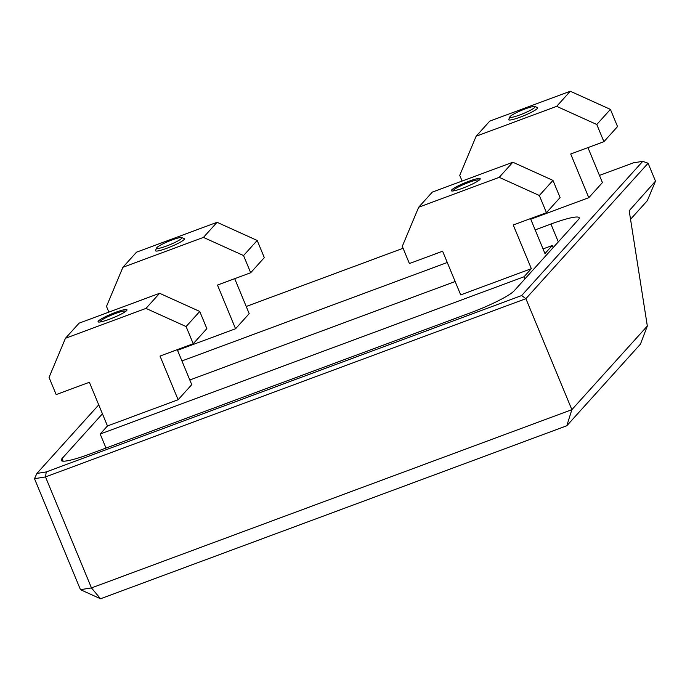 <?xml version="1.0" encoding="UTF-8"?>
<svg xmlns="http://www.w3.org/2000/svg" width="690" height="690" viewBox="0 0 690 690"><rect width="100%" height="100%" fill="white"/><g stroke="black" fill="none" stroke-linecap="round" stroke-linejoin="round"><path stroke-width="1.03" d="M451.631 189.966A15.637 2.087 157.5 0 1 466.94 181.996A15.637 2.087 157.5 0 1 480.214 178.736A15.637 2.087 157.5 0 1 479.886 179.486A15.637 2.087 157.5 0 1 464.586 187.456A15.637 2.087 157.5 0 1 451.312 190.707A15.637 2.087 157.5 0 1 451.631 189.966M98.403 321.031A15.637 2.087 157.5 0 1 113.703 313.062A15.637 2.087 157.5 0 1 126.977 309.801A15.637 2.087 157.5 0 1 126.658 310.543A15.637 2.087 157.5 0 1 111.349 318.513A15.637 2.087 157.5 0 1 98.075 321.773A15.637 2.087 157.5 0 1 98.403 321.031M478.662 180.513A13.688 1.829 -22.5 0 0 478.489 180.021A13.688 1.829 -22.5 0 0 468.795 182.401A13.688 1.829 -22.5 0 0 453.434 190.405A13.688 1.829 -22.5 0 0 453.658 190.871M125.433 311.578A13.688 1.829 -22.5 0 0 125.261 311.087A13.688 1.829 -22.5 0 0 115.566 313.467A13.688 1.829 -22.5 0 0 100.205 321.471A13.688 1.829 -22.5 0 0 100.421 321.937M525.211 108.899A13.688 1.829 -22.5 0 0 509.85 116.903A13.688 1.829 -22.5 0 0 519.734 114.98A13.688 1.829 -22.5 0 0 534.905 106.519A13.688 1.829 -22.5 0 0 525.211 108.899M534.905 106.519L537.424 107.537A15.637 2.087 157.5 0 1 520.079 117.205A15.637 2.087 157.5 0 1 508.789 119.404L509.85 116.903M171.983 239.965A13.688 1.829 -22.5 0 0 156.621 247.969A13.688 1.829 -22.5 0 0 166.497 246.045A13.688 1.829 -22.5 0 0 181.677 237.584A13.688 1.829 -22.5 0 0 171.983 239.965M181.677 237.584L184.196 238.602A15.637 2.087 157.5 0 1 166.851 248.262A15.637 2.087 157.5 0 1 155.552 250.461L156.621 247.969M647.332 326.025L629.194 210.735L655.5 181.142L648.082 163.237L525.892 298.684L571.863 409.67L647.332 326.025L640.432 344.146L566.801 425.764L100.533 598.765L91.468 587.914L571.863 409.67L566.801 425.764M655.5 181.142L647.306 200.704L630.539 219.282M80.471 589.683L34.5 478.696L45.497 476.928L46.256 471.934L521.657 295.544L525.892 298.684L45.497 476.928L91.468 587.914L80.471 589.683L100.533 598.765M234.712 278.674L249.194 313.639L235.566 328.751L217.471 285.065L250.677 272.748L243.561 255.559L203.438 237.403L122.898 267.289L106.502 306.412L108.865 312.122M122.898 267.289L136.525 252.178L217.065 222.301L203.438 237.403M243.561 255.559L257.189 240.456L217.065 222.301M250.677 272.748L264.305 257.637L257.189 240.456M587.94 147.608L602.43 182.574L588.794 197.685L570.708 154.008L603.905 141.683L596.79 124.502L556.666 106.338L476.135 136.223L459.738 175.355L462.102 181.056M476.135 136.223L489.762 121.121L570.294 91.235L556.666 106.338M596.79 124.502L610.417 109.391L570.294 91.235M603.905 141.683L617.541 126.581L610.417 109.391M648.082 163.237L642.744 161.331L633.36 162.84L599.463 175.415M403.081 248.279L246.227 306.481M521.657 295.544L642.744 161.331M98.739 404.875L36.872 473.443L34.5 478.696M36.872 473.443L46.256 471.934M235.566 328.751L177.511 350.287M588.794 197.685L530.748 219.222M558.314 241.888L550.922 224.043A39.106 5.218 157.5 0 1 579.212 217.755A39.106 5.218 157.5 0 1 578.41 219.618L514.179 290.809A39.106 5.218 157.5 0 1 471.029 312.596L89.536 454.149A39.106 5.218 157.5 0 1 61.238 460.428A39.106 5.218 157.5 0 1 62.04 458.574L63.126 461.17M102.431 413.802L62.04 458.574M550.922 224.043L535.164 229.891M447.275 262.493L181.927 360.948M193.226 343.741L206.853 328.638L199.738 311.449L159.614 293.293L79.074 323.179L65.447 338.281L49.05 377.413L56.166 394.594L89.372 382.277L107.468 425.954L178.115 399.743L160.02 356.066L193.226 343.741L186.102 326.56L199.738 311.449M186.102 326.56L145.978 308.404L159.614 293.293M145.978 308.404L65.447 338.281M546.454 212.684L560.082 197.573L552.966 180.392L512.843 162.228L432.311 192.113L418.675 207.224L402.287 246.347L409.403 263.537L442.609 251.212L460.696 294.897L531.343 268.677L513.248 225L546.454 212.684L539.339 195.494L552.966 180.392M539.339 195.494L499.215 177.339L512.843 162.228M499.215 177.339L418.675 207.224M178.115 399.743L191.742 384.64L177.261 349.666M543.047 248.918L552.259 245.502L544.971 253.575L530.489 218.601M455.159 281.529L189.81 379.983M107.468 425.954L100.179 434.027L524.064 276.759L531.343 268.677M100.179 434.027L105.984 448.043M524.064 276.759L524.943 278.881M552.259 245.502L553.139 247.624M453.434 190.405L453.209 190.94M100.205 321.471L99.972 322.006M125.261 311.087L125.796 311.302M478.489 180.021L479.033 180.245"/></g></svg>
